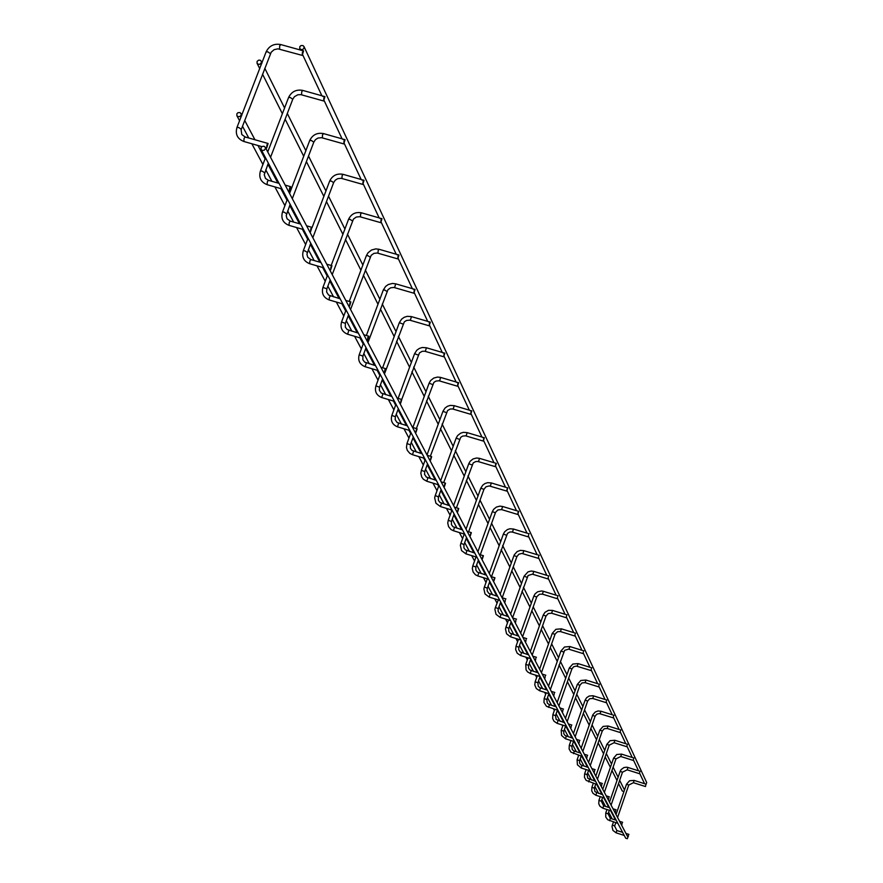 <?xml version="1.0" encoding="UTF-8"?>
<svg xmlns="http://www.w3.org/2000/svg" width="883" height="883" viewBox="0 0 883 883"><rect width="100%" height="100%" fill="white"/><g stroke="black" fill="none" stroke-linecap="round" stroke-linejoin="round"><path stroke-width="1.32" d="M261.92 63.079L261.434 64.017L261.92 63.079M241.732 115.419L241.247 116.368L241.732 115.419M284.514 108.399L284.05 109.326L284.514 108.399M265.01 159.315L264.536 160.264L265.01 159.315M305.794 151.081L305.341 152.008L305.794 151.081M286.931 200.651L286.467 201.589L286.931 200.651M325.871 191.346L325.43 192.262L325.871 191.346M307.604 239.635L307.163 240.562L307.604 239.635M344.845 229.403L344.414 230.308L344.845 229.403M327.14 276.467L326.71 277.383L327.14 276.467M362.792 265.408L362.383 266.302L362.792 265.408M345.617 311.324L345.198 312.229L345.617 311.324M379.811 299.547L379.414 300.43L379.811 299.547M363.134 344.359L362.736 345.253L363.134 344.359M395.97 331.942L395.573 332.814L395.97 331.942M379.756 375.705L379.37 376.588L379.756 375.705M411.323 362.736L410.937 363.597L411.323 362.736M395.562 405.496L395.176 406.368L395.562 405.496M425.926 392.041L425.562 392.891L425.926 392.041M410.584 433.84L410.209 434.701L410.584 433.84M439.844 419.955L439.48 420.794L439.844 419.955M424.911 460.838L424.546 461.688L424.911 460.838M453.122 446.588L452.769 447.416L453.122 446.588M438.564 486.588L438.211 487.427L438.564 486.588M465.805 472.008L465.451 472.835L465.805 472.008M451.599 511.18L451.257 511.997L451.599 511.18M477.924 496.323L477.582 497.129L477.924 496.323M464.061 534.679L463.73 535.495L464.061 534.679M489.513 519.579L489.182 520.374L489.513 519.579M475.981 557.162L475.65 557.968L475.981 557.162M500.617 541.853L503.365 534.094L506.367 535.164M511.268 563.199L510.948 563.983L511.268 563.199M498.321 599.932L495.308 607.725M521.478 583.685L521.169 584.458L521.478 583.685M531.29 603.365L530.992 604.115L531.29 603.365M540.716 622.272L540.418 623.023L540.716 622.272M549.778 640.451L552.25 633.398L554.966 634.369M558.509 657.956L560.926 651.025L563.597 651.974M566.908 674.811L569.281 668.012L571.919 668.917L558.917 705.892M575.01 691.069L577.339 684.38L579.921 685.263L567.184 721.61M582.824 706.742L582.559 707.438L582.824 706.742M590.374 721.864L590.109 722.548L590.374 721.864M579.612 752.614L579.921 751.72M597.648 736.466L599.844 730.109L602.305 730.947L590.263 765.528M604.689 750.583L606.842 744.325L609.248 745.175M594.149 780.87L594.347 780.351L594.281 780.914M611.489 764.225L613.608 758.078L615.981 758.905L604.369 792.371M601.069 794.225L601.312 793.53L601.146 794.247M601.312 793.53L601.61 792.669M618.078 777.437L617.835 778.089L618.078 777.437M608.089 806.267L607.846 806.93L608.089 806.267M624.447 790.208L626.489 784.247L628.784 785.042L617.581 817.492M614.634 818.607L614.899 817.79M261.103 149.437L625.716 838.221L627.349 838.707L627.879 837.095L265.286 147.262L264.006 146.236L262.096 146.49L261.059 147.638L261.103 149.437L262.174 150.397L264.183 150.265L265.452 148.697L265.286 147.262M266.942 144.845L268.101 143.488L266.71 147.98L266.942 144.845M302.45 52.196L302.218 55.386L303.575 50.894L302.45 52.196M300.86 50.265L301.887 50.419L300.86 50.265M644.745 783.773L634.149 780.395L633.42 782.713M482.813 437.582L482.25 437.184L482.813 437.582M470.231 410.727L469.657 410.319L470.231 410.727M457.041 382.582L456.456 382.162L457.041 382.582M443.2 353.034L442.593 352.593L443.2 353.034M428.652 321.986L428.078 321.478L428.652 321.986M413.354 289.315L412.758 288.785L413.354 289.315M397.229 254.889L396.566 254.414L397.229 254.889M380.209 218.576L379.535 218.079L380.209 218.576M362.229 180.209L361.533 179.691L362.229 180.209M343.211 139.602L342.483 139.061L343.211 139.602M323.046 96.556L322.295 95.993L323.046 96.556M301.048 49.614L302.902 49.382L303.94 48.289L303.984 46.545L302.957 45.552L300.96 45.585L299.834 46.622L299.723 48.51L301.048 49.614M646.036 784.17L646.698 782.559L303.984 46.545M639.711 773.387L644.557 783.696M323.862 97.914L323.62 100.971L324.944 96.622L323.862 97.914M289.558 188.024L290.673 186.688L289.315 191.048L289.558 188.024M310.838 228.675L311.909 227.35L310.595 231.589L310.838 228.675M344.028 140.96L343.774 143.907L345.065 139.68L344.028 140.96M330.904 267.019L331.942 265.706L330.661 269.812L330.904 267.019M363.045 181.567L362.781 184.404L364.05 180.309L363.045 181.567M349.867 303.222L350.86 301.931L349.613 305.926L349.867 303.222M381.014 219.933L380.75 222.671L381.986 218.697L381.014 219.933M367.803 337.483L368.763 336.202L367.538 340.087L367.803 337.483M398.023 256.247L397.758 258.896L398.961 255.021L398.023 256.247M384.8 369.944L385.728 368.686L384.535 372.46L384.8 369.944M414.149 290.662L413.873 293.222L415.043 289.447L414.149 290.662M400.926 400.739L401.82 399.502L400.661 403.178L400.926 400.739M429.447 323.333L429.171 325.805L430.319 322.129L429.447 323.333M416.246 429.999L417.118 428.774L415.981 432.372L416.246 429.999M443.983 354.37L443.707 356.765L444.822 353.189L443.983 354.37M430.827 457.847L431.666 456.632L430.551 460.131L430.827 457.847M457.813 383.906L457.537 386.235L458.63 382.736L457.813 383.906M444.701 484.359L445.518 483.167L444.436 486.588L444.701 484.359M471.003 412.052L470.716 414.304L471.787 410.893L471.003 412.052M457.946 509.646L458.741 508.465L457.67 511.809L457.946 509.646M483.575 438.895L483.288 441.081L484.337 437.758L483.575 438.895M470.584 533.785L471.345 532.615L470.308 535.882L470.584 533.785M495.573 464.524L495.297 466.654L496.323 463.398L495.573 464.524M482.659 556.853L483.409 555.705L482.383 558.895L482.659 556.853M507.052 489.016L506.765 491.091L507.78 487.913L507.052 489.016M494.215 578.917L494.944 577.78L493.939 580.904L494.215 578.917M518.023 512.46L517.747 514.48L518.729 511.367L518.023 512.46M505.275 600.043L504.999 601.985L505.275 600.043M528.542 534.91L528.266 536.875L528.542 534.91M515.882 620.296L515.606 622.184L515.882 620.296M538.619 556.422L538.343 558.343L538.619 556.422M526.047 639.722L525.782 641.566L526.047 639.722M548.288 577.074L548.012 578.939L548.288 577.074M535.815 658.376L535.551 660.175L535.815 658.376M557.57 596.897L557.294 598.718L557.57 596.897M545.197 676.29L544.932 678.056L545.197 676.29M566.5 615.948L566.224 617.725L566.5 615.948M554.226 693.519L553.95 695.241L554.226 693.519M575.076 634.27L574.811 636.003L575.076 634.27M562.901 710.109L562.637 711.786L562.901 710.109M583.332 651.908L583.067 653.597L583.332 651.908M571.268 726.08L571.003 727.724L571.268 726.08M591.29 668.884L591.025 670.55L591.29 668.884M579.325 741.466L579.06 743.078L579.325 741.466M598.961 685.263L598.696 686.886L598.961 685.263M587.096 756.312L586.831 757.89L587.096 756.312M606.356 701.047L606.091 702.636L606.356 701.047M594.59 770.627L594.336 772.172L594.59 770.627M613.486 716.29L613.232 717.846L613.486 716.29M601.831 784.457L601.577 785.969L601.831 784.457M620.385 731.003L620.12 732.526L620.385 731.003M608.829 797.824L608.575 799.303L608.829 797.824M627.04 745.219L626.787 746.709L627.04 745.219M615.594 810.737L615.341 812.194L615.594 810.737M633.486 758.961L633.221 760.429L633.486 758.961M622.129 823.232L621.875 824.656L622.129 823.232M639.711 772.261L639.458 773.696L639.711 772.261M628.464 835.318L628.21 836.72L628.464 835.318M645.738 785.13L645.484 786.543L645.738 785.13M623.994 791.477L622.272 791.013L618.541 783.574M619.667 780.329L624.491 790.031M258.344 64.316L259.867 64.238L261.258 62.958L261.258 61.192L260.209 60.221L258.708 60.132L257.108 61.38L257.052 63.267L258.344 64.316M610.595 810.671L614.689 818.42M238.134 116.699L240.033 116.446L241.07 115.298L241.169 113.841L239.955 112.56L237.957 112.693L236.876 113.786L236.865 115.684L238.134 116.699M261.798 63.068L266.081 51.965L267.825 51.81L270.43 53.697M243.995 141.534L243.851 141.49C237.439 138.896 235.132 134.26 236.931 127.571L238.653 127.461L241.302 129.293M284.403 108.388L288.542 97.605L290.242 97.472L292.759 99.26M267.24 184.724L267.108 184.679C260.882 182.163 258.642 177.649 260.375 171.147L262.063 171.059L264.613 172.803M305.695 151.07L309.69 140.574L311.357 140.474L313.796 142.174M289.127 225.386L289.006 225.353C282.957 222.891 280.772 218.487 282.45 212.174L284.105 212.108L286.567 213.763M325.783 191.346L329.646 181.125L331.28 181.048L333.642 182.66M309.767 263.741L309.657 263.708C303.774 261.302 301.644 257.019 303.266 250.86L304.889 250.827L307.273 252.406M344.756 229.392L348.498 219.437L350.098 219.381L352.383 220.916M329.26 299.966L329.171 299.944C323.443 297.593 321.368 293.41 322.935 287.416L326.876 288.807L326.611 292.008L328.653 295.11L340.165 298.807M362.714 265.408L366.346 255.695L367.913 255.662L370.132 257.13M347.714 334.249L347.626 334.227C342.052 331.931 340.032 327.858 341.544 322.008L345.374 323.355L345.297 327.074L347.129 329.514L358.343 333.145M379.745 299.547L383.266 290.077L384.8 290.054L386.953 291.456M365.198 366.732L365.12 366.71C359.69 364.458 357.714 360.485 359.182 354.789L362.913 356.103L362.847 359.734L364.635 362.118L375.573 365.672M395.904 331.942L399.326 322.692L402.924 324.039M381.787 397.56L381.721 397.538C376.423 395.341 374.491 391.456 375.915 385.893L379.558 387.173L379.326 390.154L381.246 393.056L391.909 396.544M411.257 362.736L414.58 353.708L418.101 355.01M397.56 426.853L397.493 426.831C392.328 424.679 390.441 420.882 391.82 415.451L395.374 416.699L395.154 419.613L397.03 422.46L407.438 425.882M425.871 392.03L429.105 383.211L432.538 384.48M412.56 454.723L409.822 453.365L407.295 450.352L406.467 447.515L406.953 443.575L410.418 444.789L410.363 448.189L412.041 450.429L422.217 453.796M439.789 419.955L442.946 411.323L446.29 412.56M426.842 481.268L423.432 479.314L421.71 476.997L420.849 473.255L421.368 470.363L424.756 471.544L424.557 474.348L426.346 477.074L436.29 480.374M453.067 446.588L456.147 438.145L459.414 439.337M441.489 503.233L440.429 506.566L435.926 503.222L434.668 497.78L435.12 495.915L436.5 495.992L438.421 497.063L438.376 500.33L439.988 502.493L449.712 505.727M465.749 472.008L468.752 463.752L471.952 464.911M453.487 530.749L450.937 529.48L448.575 526.654L447.747 523.067L448.244 520.308L451.467 521.434L451.434 524.634L453.012 526.754L462.515 529.932M477.88 496.323L480.794 488.233L483.95 489.325L468.619 531.787M466.897 550.65L465.882 553.84L461.577 550.628L460.363 545.418L460.783 543.63L462.118 543.718L463.95 544.723L463.917 547.857L465.462 549.932L474.767 553.056M489.469 519.579L492.328 511.654L495.396 512.758M477.813 575.948L475.385 574.723L473.122 572.018L472.317 568.575L472.791 565.926L475.882 566.996L475.849 570.076L477.372 572.118L486.478 575.186M490.153 594.049L489.171 597.107L485.021 593.961L483.884 588.983L484.281 587.294L485.573 587.394L487.306 588.332L487.14 590.87L488.774 593.354L497.692 596.378M522.902 553.63L523.818 550.639L520.385 550.374L517.14 551.588L514.281 554.8L513.95 555.595L516.908 556.61L502.195 597.758M501.058 614.402L500.098 617.383L496.025 614.303L494.899 609.425L495.297 607.758L496.566 607.868L498.266 608.784L498.1 611.268L499.701 613.718L508.442 616.687M532.879 574.303L533.774 571.378L531.268 571.036L527.979 571.875L524.105 576.224L526.996 577.261M511.511 633.917L510.573 636.842L506.577 633.828L505.484 629.038L505.86 627.405L507.107 627.515L508.774 628.409L508.751 631.312L510.186 633.243L518.751 636.168M557.294 598.718L542.427 594.149L543.332 591.29L541.709 590.97L537.648 591.776L535.065 593.873L533.862 596.047L536.687 597.051M518.487 639.303L516.014 646.235L518.862 647.239L518.707 649.634L520.253 651.996L528.663 654.866M566.224 617.725L551.632 613.221L552.526 610.418L548.486 610.319L544.954 612.338L543.233 615.087L546.014 616.047L532.195 655.054M530.33 673.486L527.515 671.853L526.08 669.91L525.76 664.38L528.553 665.34L528.542 668.155L529.932 670.02L538.177 672.846M537.306 675.672L535.142 681.786L537.879 682.747L538.277 686.334L540.043 687.813L547.317 690.12M546.191 692.813L544.171 698.552L546.853 699.502L547.25 703.034L548.983 704.491L556.124 706.753M554.756 709.314L552.857 714.711L555.495 715.638L556.158 719.468L564.601 722.78M565.484 738.784L561.544 735.451L561.224 730.296L563.818 731.19L563.818 733.817L565.12 735.561L572.78 738.21M606.091 702.636L592.758 698.464L593.575 695.914L592.857 695.727L589.171 696.036L586.676 697.647L585.109 700.164L587.648 701.036L575.153 736.775M570.981 740.528L569.314 745.296L571.853 746.19L572.239 749.546L573.884 750.936L580.661 753.1M600.142 713.74L600.926 711.223L598.023 710.981L595.285 711.996L592.879 714.722L592.603 715.396L595.098 716.268L582.835 751.4M581.213 768.011L577.405 764.777L577.107 759.799L579.601 760.66L579.612 763.199L580.859 764.888L588.266 767.47M586.102 769.568L584.634 773.773L587.096 774.634L587.725 778.221L595.606 781.334M593.288 783.331L591.908 787.294L594.325 788.144L594.943 791.665L602.703 794.744M600.23 796.643L598.939 800.362L601.312 801.19L603.619 805.804L609.557 807.702M639.458 773.696L627.184 769.821L627.934 767.47L626.599 767.195L623.884 767.57L621.135 769.579L620.153 771.378L622.482 772.183M606.952 809.512L605.738 813.011L608.078 813.828L610.341 818.364L616.202 820.23M616.853 830.517L616.113 832.835L612.945 830.428L612.029 826.576L612.316 825.252L613.343 825.406L614.623 826.047L616.853 830.517L622.614 832.36M261.898 146.622L243.851 141.49L244.061 138.344L245.242 136.997L267.957 143.443M300.937 50.165L280.794 44.569L279.657 45.872L279.591 49.106M322.372 95.905L302.814 90.43L301.721 91.711L301.633 94.812M282.019 188.951L267.108 184.679L267.339 181.666L268.465 180.331L279.061 183.366M303.498 229.536L289.006 225.353L289.238 222.45L290.319 221.125L300.617 224.094M342.56 138.973L323.553 133.609L322.505 134.878L322.394 137.858M323.763 267.803L309.657 263.708L309.9 260.904L310.937 259.602L320.959 262.516M361.6 179.613L343.123 174.348L342.107 175.607L341.975 178.476M342.902 303.962L329.171 299.944L329.414 297.24L330.419 295.948M379.591 218.013L361.611 212.858L360.628 214.094L360.485 216.865M361.004 338.167L347.626 334.227L348.851 330.341M396.622 254.348L379.105 249.293L378.167 250.518L378.001 253.189M378.167 370.573L365.12 366.71L366.313 362.935M412.758 288.785L395.694 283.829L394.602 287.615M394.447 401.335L381.721 397.538L382.88 393.862M428.078 321.478L411.434 316.611L410.363 320.308M409.911 430.551L397.493 426.831L398.63 423.244M442.648 352.549L426.401 347.77L425.352 351.368M424.635 458.354L412.493 454.701L413.608 451.202M456.5 382.107L440.639 377.427L439.602 380.926M438.652 484.833L426.798 481.257L427.88 477.835M469.701 410.275L454.204 405.672L453.189 409.094M482.295 437.14L467.14 432.626L466.147 435.959M464.778 534.204L453.443 530.738L454.48 527.482M494.314 462.791L479.502 458.354L478.52 461.621M505.804 487.317L491.312 482.946L490.352 486.147M488.641 579.281L477.78 575.937L478.774 572.824M516.798 510.782L502.615 506.489L501.632 509.601L517.747 514.48M527.339 533.244L513.442 529.027L512.515 532.085M516.014 646.257L515.628 649.502L517.206 653.232L520.639 655.528L521.555 652.658M540.142 676.555L530.297 673.486L531.202 670.661M535.142 681.808L534.778 684.965L536.323 688.563L539.601 690.749L540.484 687.978M573.961 632.714L561.367 628.828L560.484 631.577L574.811 636.003M548.564 707.371L549.414 704.645M582.228 650.374L569.866 646.544L569.027 649.248M552.857 714.733L552.648 718.53L554.005 721.245L557.162 723.365L558.012 720.705M590.197 667.371L578.067 663.597L577.239 666.257M574.612 741.676L565.462 738.784L566.301 736.168M597.879 683.762L585.959 680.042L585.131 682.647L598.696 686.886M573.486 753.663L574.303 751.091M590.032 770.815L581.202 768.011L582.007 765.484M588.674 781.874L589.458 779.38M619.347 729.557L608.034 726.003L607.239 728.475L620.12 732.526M591.908 787.305L591.72 790.804L592.979 793.298L595.87 795.252L596.654 792.813M626.025 743.795L614.888 740.285L614.115 742.724L626.787 746.709M598.939 800.373L598.762 803.817L599.987 806.278L602.846 808.199L603.619 805.804M632.471 757.559L621.522 754.104L620.76 756.488L633.221 760.429M609.601 820.726L610.341 818.364M261.434 64.017L241.611 115.419M241.247 116.368L236.986 127.417M302.218 55.386L277.946 48.83L274.127 49.658L271.191 52.218L241.125 129.845L241.787 134.514L245.099 136.953M284.05 109.326L267.737 151.92M265.496 157.748L264.9 159.315M264.536 160.264L260.419 171.015M323.62 100.971L300.783 94.624L297.781 94.79L294.458 96.677L292.814 99.128L270.551 157.284M268.333 163.101L264.238 174.724L265.496 178.443L268.333 180.287M305.341 152.008L289.569 193.454M287.405 199.139L286.832 200.651M286.467 201.589L282.494 212.052M343.774 143.907L321.567 137.682L317.946 138.068L315.441 139.669L313.84 142.053L292.306 198.675M290.154 204.326L286.202 215.651L287.052 218.763L290.209 221.092M325.43 192.262L312.063 227.604M310.562 231.578L310.165 232.637M308.068 238.167L307.516 239.635M307.163 240.562L303.299 250.761M362.781 184.404L341.18 178.3L337.659 178.675L335.231 180.22L333.675 182.549L312.825 237.715M310.75 243.222L306.92 254.249L307.759 257.295L310.838 259.569M344.414 230.308L331.18 265.485M327.593 275.043L327.052 276.467M326.71 277.383L322.968 287.328M380.75 222.671L359.723 216.688L356.302 217.041L353.454 219.061L332.218 274.591M330.198 279.966L326.876 288.807M362.383 266.302L349.238 301.456M346.059 309.933L345.54 311.324M345.198 312.229L341.578 321.92M397.758 258.896L377.262 253.013L373.928 253.366L371.169 255.33L350.562 309.491M348.597 314.734L345.374 323.355M379.414 300.43L366.357 335.496M363.564 343.001L363.068 344.359M362.725 345.253L359.215 354.712M413.873 293.222L393.895 287.45L390.65 287.792L387.957 289.701L367.946 342.571M366.048 347.681L362.913 356.103M395.573 332.814L382.637 367.769M380.176 374.392L379.69 375.705M379.37 376.588L375.948 385.827M429.171 325.805L409.679 320.143L406.511 320.463L404.326 321.854L384.447 373.962M382.593 378.95L379.558 387.173M410.937 363.597L398.112 398.399M395.97 404.204L395.496 405.496M395.176 406.368L391.842 415.385M443.707 356.765L424.679 351.213L422.195 351.324L419.469 352.88L401.721 399.469M400.374 403.101L400.12 403.796M398.332 408.674L395.374 416.699M425.551 392.891L412.858 427.504M410.992 432.582L410.529 433.84M410.209 434.701L406.975 443.52M457.537 386.235L438.961 380.772L435.948 381.07L433.873 382.405L416.368 428.553M413.299 436.942L410.418 444.789M439.48 420.794L427.008 454.933M425.297 459.613L424.855 460.838M424.546 461.688L421.39 470.319M470.716 414.304L452.56 408.95L450.198 409.05L447.593 410.529L430.341 456.235M427.549 463.873L424.756 471.544M452.769 447.416L440.617 480.816M438.95 485.396L438.509 486.588M438.211 487.427L435.131 495.871M483.288 441.081L465.54 435.816L462.659 436.092L460.683 437.361L443.674 482.604M441.147 489.557L438.421 497.063M465.451 472.835L453.597 505.529M451.953 510.076L451.555 511.18M451.257 511.997L448.255 520.264M495.297 466.654L477.935 461.478L475.672 461.566L473.189 462.979L456.423 507.769M454.138 514.083L451.467 521.434M477.582 497.129L466.014 529.149M464.248 534.038L464.016 534.679M463.718 535.495L460.805 543.586M466.544 537.526L463.95 544.723M489.182 520.374L477.891 551.743M475.65 557.968L472.802 565.893M501.632 509.601L497.913 509.944L495.617 512.228L480.286 554.745M478.409 559.954L475.882 566.996M500.297 542.637L489.27 573.387M487.085 579.48L484.292 587.25M528.266 536.875L511.963 531.952L509.844 532.03L507.515 533.354L491.467 576.72M489.778 581.433L487.306 588.332M513.95 555.595L511.224 563.199M510.948 563.983L500.175 594.127M500.683 602.018L498.266 608.784M524.105 576.224L521.445 583.696M521.169 584.458L510.628 614.027M508.509 619.987L505.871 627.371M548.012 578.939L532.361 574.171L528.089 575.517L512.57 617.725M511.136 621.764L508.774 628.409M533.862 596.047L531.257 603.365M530.992 604.115L520.672 633.133M542.427 594.149L539.458 594.248L536.897 596.566L522.581 636.764M521.169 640.727L518.862 647.239M543.233 615.087L540.683 622.272M540.418 623.023L530.33 651.499M528.078 657.846L525.771 664.358M530.815 658.95L528.553 665.34M549.491 641.19L539.612 669.159M560.484 631.577L557.637 631.676L555.164 633.895L541.445 672.647M540.076 676.533L537.879 682.747M558.222 658.685L548.542 686.157M583.067 653.597L568.553 649.126L564.612 650.363L550.341 689.59M548.906 693.663L546.853 699.502M566.632 675.528L557.151 702.526M557.427 710.153L555.495 715.638M574.745 691.775L565.44 718.298M564.16 721.941L563.939 722.57M563.012 725.208L561.235 730.285M565.628 726.036L563.818 731.19M585.109 700.164L582.802 706.742M582.559 707.438L573.431 733.508M572.184 737.095L571.886 737.934M573.553 741.334L571.853 746.19M592.603 715.396L590.352 721.864M590.109 722.548L581.157 748.199M578.674 755.307L577.107 759.788M581.202 756.102L579.601 760.66M597.394 737.15L588.608 762.371M587.405 765.837L587.096 766.72M588.586 770.351L587.096 774.634M604.436 751.256L595.804 776.08M594.623 779.479L594.325 780.351M614.115 742.724L609.259 745.153L597.438 779.181M595.727 784.115L594.325 788.144M611.246 764.899L602.769 789.325M602.625 797.404L601.312 801.19M620.153 771.378L618.056 777.437M617.824 778.089L609.502 802.139M608.365 805.439L608.078 806.278M627.184 769.821L622.493 772.172L611.08 805.141M609.314 810.263L608.078 813.828M624.204 790.859L616.025 814.534M613.464 821.963L612.327 825.241M615.782 822.702L614.623 826.047M265.485 147.638L266.71 147.98M301.887 50.419L303.421 50.85M280.639 44.525C274.017 43.399 269.183 45.828 266.147 51.81M299.723 48.51L300.43 50.022M302.814 55.088L321.887 95.761M324.182 100.673L342.096 138.841M344.326 143.598L361.158 179.481M363.31 184.094L379.16 217.88M381.257 222.35L396.213 254.227M398.244 258.576L412.361 288.675M414.348 292.891L427.703 321.368M429.624 325.474L442.273 352.438M444.149 356.434L456.136 382.008M457.968 385.904L469.348 410.176M471.136 413.972L481.952 437.041M483.696 440.749L493.983 462.703M495.683 466.312L505.495 487.217M507.151 490.76L516.5 510.683M518.111 514.138L527.041 533.155M528.619 536.533L537.14 554.701M538.685 558.012L546.831 575.374M548.354 578.608L556.147 595.219M557.626 598.387L565.087 614.292M566.544 617.394L573.696 632.636M575.12 635.672L581.974 650.285M583.376 653.277L589.954 667.294M591.323 670.219L597.636 683.685M598.983 686.555L605.054 699.502M606.378 702.316L612.206 714.755M613.508 717.526L619.115 729.49M620.396 732.206L625.793 743.729M627.051 746.4L632.25 757.493M633.486 760.12L638.497 770.804M323.31 96.159L324.801 96.578M288.123 190.706L289.315 191.048M285.187 185.11L290.54 186.644M302.67 90.386C296.235 89.271 291.533 91.622 288.598 97.461M309.436 231.247L310.595 231.589M306.578 225.816L311.798 227.317M343.487 139.238L344.944 139.646M323.421 133.576C317.152 132.472 312.593 134.768 309.734 140.452M329.536 269.481L330.661 269.812M326.754 264.194L331.842 265.673M362.516 179.878L363.939 180.275M343.001 174.326C336.898 173.234 332.461 175.463 329.69 181.004M348.52 305.606L349.613 305.926M345.805 300.452L350.772 301.909M380.507 218.267L381.886 218.664M361.5 212.825C355.551 211.743 351.224 213.918 348.542 219.337M366.478 339.778L367.538 340.087M363.84 334.756L368.686 336.18M397.527 254.602L398.862 254.988M379.017 249.26L375.761 248.896L371.489 250.032L368.034 252.781L366.39 255.606M383.498 372.162L384.535 372.46M380.926 367.262L385.65 368.664M413.652 289.05L414.966 289.425M395.606 283.807L392.427 283.443L388.266 284.536L385.628 286.423L383.299 289.988M399.646 402.88L400.661 403.178M397.14 398.101L401.754 399.48M428.961 321.732L430.242 322.107M411.357 316.589L407.206 316.335L404.193 317.295L401.622 319.138L399.348 322.615M414.988 432.074L415.981 432.372M412.538 427.405L417.052 428.763M443.509 352.803L444.756 353.167M426.334 347.747L422.273 347.494L419.337 348.432L416.82 350.231L414.613 353.63M429.591 459.844L430.551 460.131M427.195 455.286L431.61 456.621M457.361 382.361L458.575 382.725M440.573 377.405L437.615 377.052L433.741 378.067L430.617 380.562L429.127 383.145M443.498 486.301L444.436 486.588M441.147 481.842L445.474 483.144M470.551 410.529L471.732 410.882M454.149 405.661L450.275 405.396L447.46 406.29L445.065 408.012L442.968 411.268M440.429 506.566L452.019 510.087M456.754 511.533L457.67 511.809M454.458 507.173L458.685 508.453M483.122 437.394L484.292 437.736M467.096 432.604L463.31 432.35L460.562 433.222L457.571 435.617L456.169 438.089M469.414 535.617L470.308 535.882M467.173 531.345L471.312 532.604M495.142 463.045L496.279 463.387M479.458 458.343L476.688 458.001L473.056 458.939L470.142 461.279L468.763 463.707M465.882 553.84L476.975 557.239M481.511 558.63L482.383 558.895M479.314 554.447L483.365 555.694M483.95 489.325L486.014 486.765L489.226 485.937L506.765 491.091M506.621 487.559L507.736 487.902M491.268 482.935L487.648 482.681L485.01 483.52L482.769 485.131L480.816 488.189M493.089 580.65L493.939 580.904M490.937 576.555L494.899 577.769M517.604 511.025L518.696 511.345M502.57 506.478L499.921 506.136L496.445 507.041L493.652 509.292L492.339 511.61M489.171 597.107L499.822 600.385M504.171 601.731L504.999 601.985M502.063 597.725L505.948 598.917M528.122 533.487L529.193 533.818M513.442 529.027L509.944 528.762L507.394 529.568L504.646 531.787L503.365 534.094M500.098 617.383L510.529 620.617M514.789 621.93L515.606 622.184M512.725 618.001L516.533 619.182M516.908 556.61L518.84 554.215L521.853 553.431L538.343 558.343M523.818 550.639L537.427 554.789M538.211 555.032L539.259 555.341M510.573 636.842L520.793 640.02M524.977 641.323L525.782 641.566M522.946 637.46L526.687 638.63M533.774 571.378L547.118 575.451M547.89 575.694L548.906 576.003M520.639 655.528L530.661 658.652M534.756 659.932L535.551 660.175M532.769 656.146L536.445 657.294M543.332 591.29L556.422 595.297M557.184 595.539L558.177 595.837M544.16 677.813L544.932 678.056M542.206 674.104L545.815 675.23M552.526 610.418L565.363 614.369M566.113 614.601L567.096 614.91M551.632 613.221L548.266 613.53L546.014 616.047M539.601 690.749L549.248 693.773M553.199 695.009L553.95 695.241M551.279 691.367L554.822 692.471M574.701 632.945L575.661 633.243M561.367 628.828L555.893 629.292L552.25 633.398M544.16 698.585L543.95 702.449L546.456 706.29L558.023 710.34M561.897 711.555L562.637 711.786M560.01 707.978L563.486 709.071M582.957 650.594L583.906 650.892M569.866 646.544L564.491 646.996L560.926 651.025M557.162 723.365L566.467 726.29M570.275 727.493L571.003 727.724M568.42 723.983L571.842 725.053M571.919 668.917L573.63 666.764L576.312 666.08L591.025 670.55M590.926 667.603L591.853 667.89M578.067 663.597L572.791 664.049L569.281 668.012M578.343 742.857L579.06 743.078M576.533 739.402L579.888 740.451M598.597 683.983L599.502 684.27M585.131 682.647L582.007 682.923L579.921 685.263M585.959 680.042L580.782 680.484L577.339 684.38M569.303 745.318L569.116 748.983L570.926 752.15L582.46 756.499M586.124 757.658L586.831 757.89M584.347 754.27L587.648 755.307M593.575 695.914L605.296 699.568M605.992 699.789L606.886 700.076M592.758 698.464L589.689 698.729L587.648 701.036M593.641 771.952L594.336 772.172M591.886 768.618L595.131 769.645M595.098 716.256L596.72 714.215L599.27 713.563L613.232 717.846M600.926 711.223L612.449 714.833M613.133 715.042L614.016 715.318M584.634 773.795L584.447 777.338L586.202 780.406L597.35 784.623M600.893 785.76L601.577 785.969M599.171 782.47L602.361 783.486M620.032 729.777L620.892 730.042M607.239 728.475L604.27 728.729L602.305 730.947M608.034 726.003L603.111 726.411L599.844 730.109M595.87 795.252L604.413 797.978M607.901 799.093L608.575 799.303M606.202 795.859L609.347 796.852M626.698 744.005L627.548 744.281M614.888 740.285L610.054 740.682L606.842 744.325M602.846 808.199L611.246 810.881M614.678 811.985L615.341 812.194M613.012 808.795L616.091 809.788M633.144 757.769L633.972 758.033M620.76 756.488L615.981 758.883M621.522 754.104L616.764 754.49L613.608 758.078M605.738 813.022L605.76 817.051L607.769 819.777L617.857 823.364M621.235 824.446L621.875 824.656M619.59 821.322L622.625 822.294M627.934 767.47L638.718 770.87M639.369 771.08L640.197 771.345M616.113 832.835L624.248 835.45M627.581 836.51L628.21 836.72M625.959 833.431L628.95 834.391M628.784 785.031L633.409 782.713L645.484 786.543M645.407 783.972L646.213 784.225M634.149 780.395L629.535 780.771L626.489 784.247M257.052 63.267L259.69 68.532M262.538 74.183L282.372 113.708M285.132 119.205L303.719 156.258M306.401 161.6L323.862 196.401M326.478 201.6L342.902 234.326M345.441 239.392L360.915 270.22M363.399 275.165L377.99 304.249M380.407 309.061L394.193 336.544M396.555 341.235L409.602 367.229M411.897 371.82L424.259 396.434M426.511 400.915L438.222 424.259M440.418 428.641L451.533 450.794M453.685 455.087L464.259 476.136M466.367 480.341L476.412 500.363M478.476 504.469L488.045 523.542M490.065 527.57L499.182 545.738M501.169 549.69L509.866 567.018M511.809 570.893L520.109 587.438M522.019 591.235L529.955 607.04M531.82 610.76L539.403 625.881M541.235 629.535L548.498 644.005M550.297 647.592L557.25 661.444M559.016 664.965L565.683 678.243M567.416 681.709L573.807 694.435M575.517 697.835L581.643 710.053M583.321 713.398L589.204 725.12M590.859 728.409L596.511 739.678M598.133 742.912L603.575 753.74M605.164 756.93L610.396 767.338M611.963 770.473L616.996 780.495M261.258 61.192L261.975 62.627M264.801 68.3L284.569 107.969M287.317 113.488L305.849 150.673M308.52 156.037L325.926 190.949M328.531 196.169L344.9 229.017M347.438 234.105L362.858 265.043M365.319 269.999L379.878 299.194M382.284 304.028L396.026 331.6M398.376 336.324L411.379 362.405M413.674 367.008L425.981 391.721M428.233 396.224L439.9 419.646M442.096 424.05L453.178 446.29M455.33 450.595L465.86 471.721M467.957 475.937L477.979 496.036M480.032 500.164L489.568 519.303M491.588 523.343L500.672 541.588M502.648 545.539L511.323 562.946M513.255 566.831L521.533 583.442M523.431 587.25L531.345 603.122M533.211 606.853L540.771 622.029M542.592 625.694L549.833 640.219M551.632 643.817L558.564 657.725M560.319 661.268L566.963 674.59M568.696 678.067L575.065 690.848M576.765 694.259L582.879 706.521M584.557 709.877L590.418 721.654M592.063 724.954L597.703 736.267M599.325 739.513L604.734 750.384M606.334 753.574L611.544 764.038M613.111 767.172L618.122 777.239M236.865 115.684L239.558 120.739M242.483 126.214L248.774 138.002M251.854 143.763L262.913 164.492M265.761 169.823L271.898 181.313M274.878 186.909L284.911 205.695M287.67 210.871L293.653 222.086M296.567 227.538L305.65 244.558M308.333 249.591L314.182 260.551M317.008 265.849L325.242 281.269M327.858 286.18L333.575 296.876M336.324 302.041L343.785 316.015M346.335 320.794L351.92 331.246M354.602 336.28L361.357 348.94M363.851 353.597L369.304 363.818M371.92 368.73L378.034 380.176M380.463 384.723L385.805 394.734M388.354 399.524L393.884 409.867M396.246 414.304L401.478 424.094M403.973 428.774L408.961 438.111M411.268 442.449L416.39 452.041M418.829 456.61L423.321 465.021M425.584 469.27L430.595 478.652M432.979 483.122L437.019 490.694M439.237 494.833L444.138 504.038M446.478 508.409L450.098 515.197M452.262 519.248L457.074 528.266M459.359 532.548L462.593 538.608M464.712 542.581L469.436 551.433M471.677 555.617L474.557 561.014M476.632 564.91L481.257 573.586M483.454 577.681L486.003 582.471M488.045 586.29L492.582 594.8M494.734 598.817L496.986 603.045M498.983 606.776L503.442 615.131M505.54 619.071L507.515 622.769M509.469 626.433L513.851 634.645M515.915 638.508L517.626 641.709M519.546 645.307L523.851 653.376M525.871 657.162L527.339 659.921M529.226 663.442L533.453 671.367M535.44 675.087L536.687 677.427M538.531 680.892L542.692 688.674M544.634 692.327L545.683 694.27M547.493 697.68L551.577 705.329M553.498 708.917L554.336 710.506M556.124 713.839L560.142 721.367M562.018 724.899L562.692 726.146M564.436 729.424L568.387 736.83M570.241 740.296L570.738 741.223M572.46 744.457L576.345 751.731M578.166 755.142L578.508 755.782M580.197 758.961L584.027 766.124M587.681 772.956L591.444 780.009M594.899 786.488L598.608 793.442M601.875 799.568L605.528 806.411M608.63 812.228L612.228 818.96M241.026 113.51L241.799 114.945M244.712 120.441L254.944 139.746M257.991 145.507L265.077 158.863M267.902 164.205L277.88 183.024M280.849 188.62L286.997 200.209M289.745 205.408L299.48 223.763M302.361 229.205L307.67 239.216M310.352 244.271L319.845 262.196M322.659 267.483L327.207 276.07M329.812 280.993L339.083 298.487M341.82 303.642L345.683 310.937M348.233 315.728L357.295 332.836M359.955 337.858L363.2 343.984M365.683 348.664L374.547 365.374M377.14 370.275L379.822 375.341M382.251 379.9L390.915 396.246M393.443 401.037L395.628 405.142M397.99 409.602L406.467 425.595M408.939 430.264L410.65 433.498M412.957 437.847L421.257 453.509M423.674 458.067L424.977 460.507M427.229 464.767L435.352 480.098M437.725 484.557L438.63 486.268M440.838 490.429L448.796 505.451M451.114 509.811L451.666 510.86M453.829 514.932L461.632 529.657M466.246 538.365L473.895 552.791M478.122 560.771L485.628 574.921M489.491 582.228L496.853 596.113M500.396 602.802L507.626 616.433M510.86 622.537L517.957 635.915M520.904 641.477L527.868 654.623M530.562 659.689L537.394 672.603M539.833 677.206L546.566 689.888M548.773 694.049L555.385 706.521M557.372 710.285L563.873 722.548M565.738 726.069L571.941 737.769M573.895 741.444L579.69 752.382M581.754 756.278L587.173 766.499M589.347 770.594L594.402 780.13M596.665 784.413L601.389 793.309M603.751 797.768L608.144 806.058"/></g></svg>
